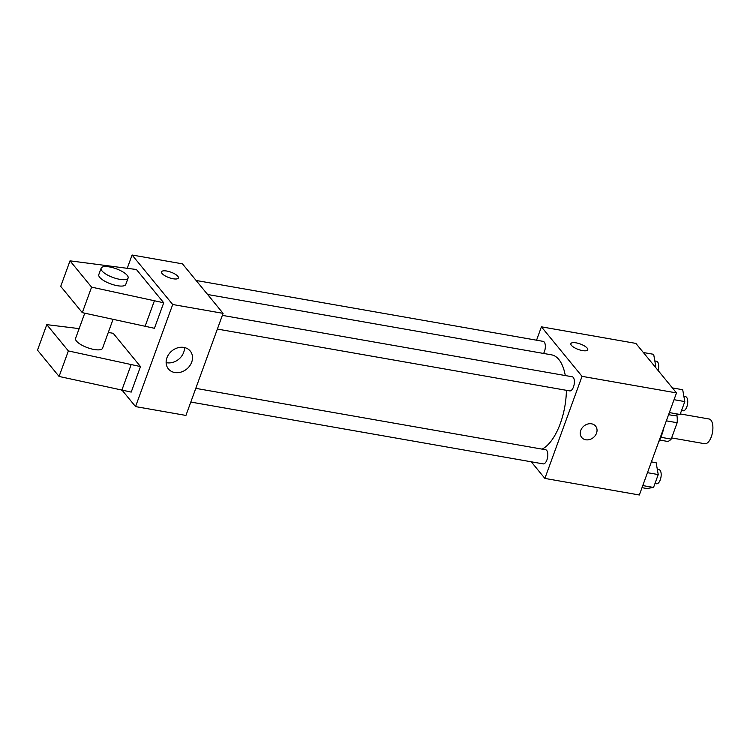 <?xml version="1.0" encoding="UTF-8"?>
<svg xmlns="http://www.w3.org/2000/svg" width="750" height="750" viewBox="0 0 750 750"><rect width="100%" height="100%" fill="white"/><g stroke="black" fill="none" stroke-linecap="round" stroke-linejoin="round"><path stroke-width="1.12" d="M671.625 437.916L704.709 443.728A12.562 5.7 -80 0 0 712.5 432.338A12.562 5.7 -80 0 0 709.05 418.988L680.306 413.944M676.284 415.059L676.997 415.931A17.053 7.744 -80 0 1 677.156 422.728L671.194 439.097A17.053 7.744 -80 0 1 667.716 441.45L659.672 440.044M660.881 437.288L671.194 439.097M666.337 420.834L677.156 422.728M673.987 415.406L676.997 415.931M658.509 442.341A32.297 14.663 -80 0 0 663.966 427.359M536.55 340.209L541.416 326.831L635.878 343.406L676.5 392.916L639.347 494.991L544.884 478.416L531.244 461.794M541.416 326.831L582.038 376.341L676.5 392.916M582.038 376.341L544.884 478.416M595.584 426.103A8.972 7.444 -39.4 0 1 595.266 435.544A8.972 7.444 -39.4 0 1 585.75 439.772A8.972 7.444 -39.4 0 1 581.719 437.484A8.972 7.444 -39.4 0 1 583.931 426.038A8.972 7.444 -39.4 0 1 595.584 426.103A8.972 7.444 -39.4 0 1 595.266 435.544A8.972 7.444 -39.4 0 1 585.75 439.772A8.972 7.444 -39.4 0 1 581.719 437.484M542.109 449.128A48.506 22.031 -80 0 0 566.4 390.319M565.294 375.553A48.506 22.031 -80 0 0 551.531 354.844L207.609 294.497M543.553 353.447A7.172 3.263 -80 0 0 545.344 345.984A7.172 3.263 -80 0 0 543.15 341.363L196.097 280.472M217.359 329.072L569.719 390.9A7.172 3.263 -80 0 0 574.163 384.394A7.172 3.263 -80 0 0 572.194 376.762L222.347 315.375M190.8 402.056L543.15 463.884A7.172 3.263 -80 0 0 547.603 457.378A7.172 3.263 -80 0 0 545.634 449.747L195.787 388.359M570.872 343.659A8.972 2.906 -160 0 1 578.175 343.322A8.972 2.906 -160 0 1 587.166 348.113A8.972 2.906 -160 0 1 587.728 349.791A8.972 2.906 -160 0 1 578.306 349.453A8.972 2.906 -160 0 1 570.872 343.659A8.972 2.906 -160 0 1 578.175 343.322A8.972 2.906 -160 0 1 587.175 348.103A8.972 2.906 -160 0 1 587.728 349.791M127.378 267.928L132.084 255.009L182.466 263.85L223.088 313.35L185.934 415.434L135.553 406.594L122.381 390.544M174.75 372.516A14.109 11.709 -39.4 0 1 168.412 368.925A14.109 11.709 -39.4 0 1 171.891 350.916A14.109 11.709 -39.4 0 1 190.228 351.019A14.109 11.709 -39.4 0 1 189.722 365.869A14.109 11.709 -39.4 0 1 174.75 372.516M132.084 255.009L172.706 304.509L223.088 313.35M172.706 304.509L135.553 406.594M166.125 362.616A14.109 11.709 140.6 0 0 166.725 362.738A14.109 11.709 140.6 0 0 184.491 347.55M178.397 277.969A8.972 2.906 20 0 0 166.791 271.041A8.972 2.906 -160 0 1 178.397 277.969A8.972 2.906 -160 0 1 168.975 277.631A8.972 2.906 -160 0 1 161.541 271.828A8.972 2.906 -160 0 1 166.791 271.031A8.972 2.906 20 0 0 161.541 271.837M79.144 328.622L46.791 324.637L68.372 350.934L140.494 366.572L113.203 333.309L108.291 332.447M140.494 366.572L131.213 392.091L59.081 376.453L37.5 350.156L46.791 324.637M163.716 302.775L136.425 269.513L70.013 260.841L91.594 287.137L163.716 302.775L154.434 328.294L82.303 312.656L60.722 286.359L70.013 260.841M84.75 313.2L75.581 338.4A14.353 4.65 20 0 0 76.472 341.1A14.353 4.65 20 0 0 90.862 348.759A14.353 4.65 20 0 0 102.553 348.216L113.006 319.5M101.119 268.219L98.803 274.603A14.353 4.65 20 0 0 99.694 277.303A14.353 4.65 20 0 0 117.366 285.703A14.353 4.65 20 0 0 125.775 284.419L128.1 278.044A14.353 4.65 -160 0 1 119.691 279.319A14.353 4.65 -160 0 1 101.119 268.219A14.353 4.65 -160 0 1 116.203 268.762A14.353 4.65 -160 0 1 128.1 278.044M154.275 301.116L144.984 326.634M91.594 287.137L82.303 312.656M68.372 350.934L59.081 376.453M131.053 364.913L121.762 390.431M643.35 352.519L653.663 354.328L655.753 366.188L655.388 367.191M654.366 365.944L655.753 366.188M658.106 370.491A7.172 3.263 -80 0 0 656.503 361.256L654.834 360.966M651.403 461.878L656.138 462.712L658.237 474.572L653.541 487.463L646.753 488.494L642.019 487.659M647.466 472.678L658.237 474.572M642.778 485.569L653.541 487.463M654.984 483.506L656.503 483.778A7.172 3.263 -80 0 0 660.956 477.272A7.172 3.263 -80 0 0 658.987 469.641L657.309 469.341M672.394 387.919L682.706 389.728L684.797 401.588L680.109 414.478L673.322 415.509L668.578 414.675M674.034 399.694L684.797 401.588M669.338 412.584L680.109 414.478M681.544 410.522L683.072 410.784A7.172 3.263 -80 0 0 687.516 404.288A7.172 3.263 -80 0 0 685.547 396.656L683.878 396.356"/></g></svg>
